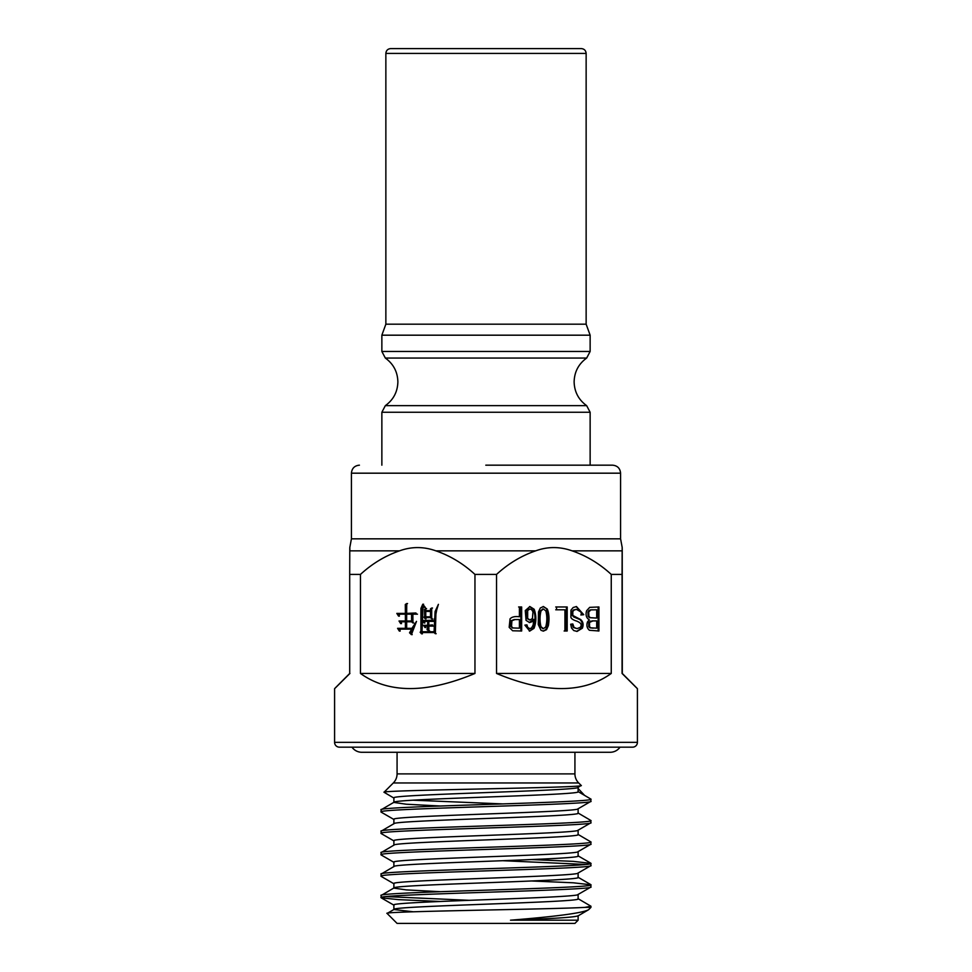 <?xml version="1.0" encoding="UTF-8"?>
<svg xmlns="http://www.w3.org/2000/svg" width="972" height="972" viewBox="0 0 972 972"><rect width="100%" height="100%" fill="white"/><g stroke="black" fill="none" stroke-linecap="round" stroke-linejoin="round"><path stroke-width="1.46" d="M610.173 752.279A12.016 12.016 0 0 0 620.014 747.164L351.986 747.164A12.016 12.016 0 0 0 361.827 752.279A12.016 12.016 0 0 1 361.827 752.279L610.173 752.279M390.671 48.6L581.329 48.6L390.671 48.6C387.755 48.879 386.151 50.483 385.86 53.411L586.14 53.411L586.14 324.174L590.138 335.182L381.862 335.182L381.862 351.463L385.337 358.06C393.429 363.929 397.609 371.863 397.876 381.862C397.609 391.85 393.429 399.784 385.337 405.652L586.663 405.652L385.337 405.652L381.862 412.262L381.862 465.175M586.14 324.174L385.86 324.174L381.862 335.182M577.939 787.454L581.183 785.461L578.68 782.958A12.818 12.818 0 0 1 574.926 773.894L397.074 773.894A12.818 12.818 0 0 1 393.32 782.958L384.025 792.253L394.061 798.158M581.183 785.461C588.534 787.806 379.056 790.066 384.025 792.253M577.939 808.874L590.782 801.438L590.94 799.118C597.416 802.69 374.609 806.25 381.06 809.822L394.061 802.204M381.06 809.822L381.218 812.155L394.061 819.578M590.94 801.256C597.476 804.816 374.548 808.388 381.06 811.96M577.939 830.295L590.782 822.859L590.94 820.538C597.428 824.11 374.524 827.682 381.06 831.242L394.061 823.624M381.06 831.242L381.218 833.575L394.061 840.999M590.94 822.677C597.403 826.249 374.597 829.809 381.06 833.381M577.939 851.715L590.782 844.291L590.94 841.959C597.464 845.531 374.572 849.103 381.06 852.663L394.061 845.045M381.06 852.663L381.218 854.996L394.061 862.419M590.94 844.097C597.452 847.657 374.524 851.241 381.06 854.801M577.939 873.135L590.782 865.712L590.94 863.379C597.391 866.951 374.585 870.523 381.06 874.083L394.061 866.465M381.06 874.083L381.218 876.416L394.061 883.84M590.94 865.517C597.464 869.077 374.585 872.649 381.06 876.234M577.939 894.556L590.782 887.132L590.94 884.799C597.464 888.372 374.524 891.944 381.06 895.504L394.061 887.898M381.06 895.504L381.218 897.836L398.666 899.647L440.219 901.469M590.94 886.938C597.428 890.51 374.609 894.07 381.06 897.654M590.94 799.118L577.939 791.5M578.121 788.486L584.451 795.266M590.94 820.538L577.939 812.92M590.94 841.959L577.939 834.341M590.94 863.379L573.346 861.374L531.781 859.564M502.84 860.706L585.824 864.448M590.94 884.799L573.322 882.795L531.781 880.984M577.939 915.976L588.619 909.707C582.568 913 556.531 916.499 510.507 920.192L578.121 920.192L574.926 923.4L397.074 923.4L387.111 913.437C379.335 911.359 552.886 909.342 584.95 907.374L590.94 906.22L577.939 898.602M469.16 900.315L386.176 896.585M590.94 906.22L590.94 907.374L588.619 909.707M584.95 907.374L590.94 907.374M387.111 913.437L393.879 909.525C388.193 905.965 583.856 902.393 578.121 898.821L578.121 894.447M440.219 806.007L406.284 804.221L393.879 802.422C388.193 798.85 583.844 795.29 578.121 791.706L578.121 787.344M578.121 787.235C583.795 790.807 388.18 794.367 393.879 797.939L393.879 802.313M578.121 920.192L578.121 915.867M578.121 915.758C575.485 917.24 552.947 918.71 510.507 920.192M578.121 894.337C583.795 897.909 388.193 901.469 393.879 905.053L393.879 909.525L413.282 911.785M440.219 891.688L406.32 889.902L393.879 888.104C388.132 884.544 583.832 880.972 578.121 877.4L578.121 873.026M578.121 872.917C583.856 876.489 388.18 880.061 393.879 883.633L393.879 887.995M393.879 866.684C388.205 863.112 583.808 859.552 578.121 855.98L578.121 851.606M578.121 851.496C583.808 855.068 388.144 858.641 393.879 862.213L393.879 866.574M393.879 845.263C388.156 841.703 583.868 838.131 578.121 834.559L578.121 830.185M578.121 830.076C583.808 833.648 388.205 837.208 393.879 840.78L393.879 845.154M393.879 823.843C388.156 820.283 583.808 816.711 578.121 813.139L578.121 808.765M578.121 808.655C583.856 812.215 388.156 815.787 393.879 819.36L393.879 823.734M413.088 800.187L502.84 803.917M632.602 747.164L339.398 747.164A4.811 4.811 0 0 1 334.587 742.353L637.413 742.353A4.811 4.811 0 0 1 632.602 747.164M399.492 550.857C411.508 546.495 423.646 546.495 435.93 550.857C450.255 555.802 463.255 563.663 474.956 574.416L474.956 673.462C426.696 693.595 388.533 693.595 360.466 673.462L360.466 574.416C372.179 563.651 385.179 555.802 399.492 550.857L349.774 550.857L349.701 574.416L360.466 574.416M349.847 550.857C349.823 546.507 349.798 546.507 349.774 550.857M485.793 465.175L612.579 465.175L485.793 465.175M474.956 574.416L496.546 574.416C508.271 563.651 521.308 555.802 535.645 550.857C547.686 546.495 559.848 546.495 572.144 550.857C586.505 555.802 599.53 563.663 611.254 574.416L622.08 574.416L622.153 550.857C622.177 546.507 622.202 546.507 622.226 550.857L622.299 673.462C642.371 693.595 642.298 693.595 622.08 673.462L622.08 574.416M622.299 673.462C642.371 693.595 642.298 693.595 622.08 673.462L622.299 673.462M611.254 574.416L611.254 673.462C583.054 693.595 544.818 693.595 496.546 673.462L496.546 574.416M431.702 608.022L431.702 618.775L430.426 617.585L425.845 617.585L425.25 618.897L423.974 617.196L424.655 616.406L424.57 609.322L425.76 608.545L425.76 610.635L430.511 610.635L430.511 608.8L431.702 608.022M360.466 673.462L474.956 673.462M411.411 634.643L409.54 632.796L411.666 629.127L400.634 629.127L399.358 631.095L397.584 628.337L405.385 628.337L405.385 621.788L401.91 621.788L400.719 623.623L399.018 620.999L405.385 620.999L405.385 614.183L399.869 614.183L398.593 616.151L396.819 613.393L405.385 613.393L405.3 604.475L406.746 603.551L406.661 613.393L415.907 612.992L416.672 614.183L412.857 614.183L412.942 622.967L411.581 621.788L406.661 621.788L406.661 628.337L411.921 628.337L416.502 621.387L411.411 634.643M438.408 604.341L435.942 612.348L435.347 633.72L434.071 632.541L422.273 632.541L421.605 633.853L420.159 632.274L420.925 631.229L420.925 608.411L422.784 604.207L425.335 607.488L423.027 607.148L422.018 631.751L434.071 631.751L435.092 611.485L438.408 604.341M428.81 625.324L431.872 624.935L432.637 626.114L428.81 626.114L428.895 630.974L427.036 629.649L427.716 626.114L425.93 626.114L424.995 627.56L423.549 625.324L427.716 625.324L427.716 621.387L425.08 621.387L424.059 622.967L422.528 620.598L432.977 620.209L433.731 621.387L428.81 621.387L428.81 625.324L429.831 625.324M598.934 606.965L598.934 630.998L589.409 630.269C586.967 628.155 586.323 625.385 587.489 621.946L589.275 619.759C586.31 618.022 585.411 615.033 586.578 610.793L589.688 607.366L598.934 606.965M583.735 614.693L581.608 614.948L580.904 611.983L576.578 609.408L574.294 609.942L572.824 611.437L572.812 615.458L580.673 619.553C583.176 621.801 583.735 624.68 582.35 628.191L577.089 631.411L573.747 630.549L571.524 628.021L570.686 624.231L572.848 624L574.027 627.438L576.991 628.605L579.98 627.548C582.252 625.069 581.207 622.943 576.846 621.157C573.152 620.002 571.172 618.666 570.88 617.171L570.953 610.137L573.188 607.5L576.469 606.552L583.735 614.693L576.117 606.564M567.186 606.965L567.186 630.998L564.939 630.998L564.939 609.796L556.543 609.796L556.543 606.965L567.186 606.965M547.297 609.055C549.107 613.551 549.459 619.103 548.366 625.676L546.519 629.686L543.433 631.095L541.027 630.318L538.257 624.498L538.488 611.983L540.335 607.974L543.433 606.552L547.297 609.055L543.032 606.577M524.892 625.118L526.97 624.887L527.76 627.414L529.849 628.665L531.611 627.888L533.166 624.923L533.762 619.358L531.915 621.776L529.619 622.554L526.059 620.379L525.281 610.562L529.922 606.552L534.187 609.274C536.447 615.713 536.386 622.068 534.017 628.337L529.728 631.095L524.892 625.118M496.546 673.462L611.254 673.462M521.66 606.965L521.66 630.998L512.645 630.767L509.17 627.329L510.045 618.86C511.843 616.892 514.966 616.187 519.4 616.734L519.4 606.965L521.66 606.965M622.08 624.935L622.116 630.998L622.141 624.935M622.092 606.965L622.104 622.736L622.141 606.965M622.189 612.554L622.287 622.736L622.214 612.542M622.214 624.935L622.238 630.998L622.202 624.935M572.144 550.857L622.153 550.857C622.177 546.507 622.202 546.507 622.226 550.857M349.701 574.416L349.701 673.462C329.63 693.595 329.702 693.595 349.92 673.462M622.274 617.244L622.262 612.469L622.274 617.244M532.972 611.838L531.696 609.711L529.959 608.982L527.687 610.489L527.675 618.508L530.044 619.954L532.449 618.508L532.972 611.838M529.643 619.917L526.873 618.508L526.885 610.489L529.558 609.019M527.76 627.414L526.958 627.414L526.168 624.887M529.461 628.641L526.958 627.414M533.762 619.358L529.218 622.542M529.327 631.083L533.215 628.337C535.584 622.068 535.645 615.713 533.385 609.274L529.533 606.577M512.949 627.948L519.4 628.167L519.4 619.565L515.002 619.565L511.904 620.719L511.527 626.527L512.949 627.948L510.725 626.527L511.102 620.719L514.2 619.565L518.611 619.565M515.002 619.565L514.2 619.565M518.611 628.167L512.147 627.948M520.858 630.998L520.858 606.965L518.611 606.965M545.851 610.938L543.433 608.982L541.003 610.951C539.691 616.224 539.691 621.473 541.003 626.697L543.445 628.653L545.754 626.94C547.163 621.436 547.187 616.102 545.851 610.938M543.056 628.617L540.201 626.697C538.889 621.473 538.889 616.224 540.201 610.951L543.032 609.019M543.032 631.083L545.717 629.686L547.564 625.676C548.658 619.103 548.305 613.551 546.495 609.055M564.137 630.998L566.384 630.998L566.384 606.965L555.741 606.965M555.741 609.796L564.137 609.796M574.343 616.88L572.01 615.458L572.034 611.437L573.504 609.942L576.177 609.42M576.675 631.399L581.548 628.191C582.933 624.68 582.374 621.801 579.871 619.553L573.541 616.88M576.991 628.605L573.225 627.438L572.046 624M580.806 614.948L582.933 614.693M590.903 609.918L588.74 611.91L588.898 616.272L590.247 617.67L596.687 618.058L596.687 609.796L590.101 609.918L595.885 609.796M592.434 609.796L591.632 609.796M595.885 618.058L589.445 617.67L588.096 616.272L587.938 611.91L590.101 609.918M592.993 620.901L589.554 622.372L589.518 626.576L590.684 627.827L596.687 628.167L596.687 620.901L592.191 620.901L595.885 620.901M593.272 628.167L589.883 627.827L588.716 626.576L588.753 622.372L592.191 620.901M598.132 630.998L598.132 606.965M411.581 614.183L406.661 614.183L406.661 620.999L412.383 620.999L412.383 614.183L411.581 614.183L411.581 620.999M409.54 632.796L412.213 634.643M410.305 632.274L411.107 632.274L410.342 632.796M411.666 629.127L412.468 629.127L411.107 632.274M398.386 628.337L400.16 631.095M405.385 628.337L406.187 628.337L406.187 621.788L405.385 621.788M399.82 620.999L401.521 623.623M405.385 620.999L406.187 620.999L406.187 614.183L405.385 614.183M397.621 613.393L399.407 616.151M405.385 613.393L406.187 613.393L406.102 604.475L405.3 604.475M407.547 603.551L406.102 604.475M416.052 613.223L414.68 613.393M413.659 614.183L417.474 614.183M411.581 621.788L413.744 622.967M411.921 628.337L412.723 628.337L415.469 623.222M434.071 632.541L436.149 633.72M420.159 632.274L422.407 633.853M420.925 631.229L421.727 631.229L420.961 632.274M420.925 608.411L421.727 608.411L421.727 631.229M423.585 604.207L421.727 608.411M423.488 607.172L425.335 607.33M434.071 631.751L434.873 631.751L434.97 619.03L437.206 607.415M427.036 629.649L429.697 630.974M427.716 628.86L428.518 628.86L427.838 629.649M427.716 626.114L428.518 626.114L428.518 628.86M424.351 625.324L425.797 627.56M427.716 625.324L428.518 625.324L428.518 621.387L427.716 621.387M433.123 620.428L423.342 620.598L424.861 622.967M429.624 621.387L434.545 621.387M432.674 624.935L429.624 625.324M429.624 626.114L433.439 626.114M430.511 611.424L425.76 611.424L425.76 616.807L431.313 616.807L431.313 611.424L430.511 611.424L430.511 616.807M430.426 617.585L432.504 618.775M423.974 617.196L426.052 618.897M424.655 616.406L425.457 616.406L424.776 617.196M424.57 609.322L425.372 609.322L425.457 616.406M426.562 608.545L425.372 609.322M430.511 610.635L431.313 610.635L431.313 608.8L430.511 608.8M432.504 608.022L431.313 608.8M590.138 335.182L590.138 351.463L586.663 358.06C578.571 363.929 574.391 371.863 574.124 381.862C574.391 391.85 578.571 399.784 586.663 405.652L590.138 412.262L381.862 412.262M586.663 358.06L385.337 358.06M590.138 351.463L381.862 351.463M578.68 782.958L393.32 782.958M535.645 550.857L435.93 550.857M349.811 547.467L351.414 538.84L620.586 538.84L620.586 473.182L351.414 473.182C351.888 468.322 354.561 465.649 359.421 465.175M527.687 610.489L526.885 610.489M527.675 618.508L526.873 618.508M531.915 621.776L531.113 621.776M534.187 609.274L533.385 609.274M534.017 628.337L533.215 628.337M511.904 620.719L511.102 620.719M511.527 626.527L510.725 626.527M541.003 610.951L540.201 610.951M541.003 626.697L540.201 626.697M548.366 625.676L547.564 625.676M546.519 629.686L545.717 629.686M574.294 609.942L573.504 609.942M572.824 611.437L572.034 611.437M572.812 615.458L572.01 615.458M580.673 619.553L579.871 619.553M582.35 628.191L581.548 628.191M574.027 627.438L573.225 627.438M589.603 610.574L588.801 610.574M588.74 611.91L587.938 611.91M588.898 616.272L588.096 616.272M590.247 617.67L589.445 617.67M590.842 621.181L590.053 621.181M589.554 622.372L588.753 622.372M589.518 626.576L588.716 626.576M590.684 627.827L589.883 627.827M434.156 619.03L434.97 619.03M435.092 611.485L435.893 611.485M590.138 412.262L590.138 465.175M586.14 53.411C585.849 50.483 584.245 48.879 581.329 48.6M574.926 752.279L574.926 773.894M620.586 473.182C620.112 468.322 617.439 465.649 612.579 465.175M637.413 688.674L637.413 742.353M334.587 688.674L334.587 742.353M351.414 473.182L351.414 538.84M622.189 547.467L620.586 538.84M529.959 608.982L529.157 608.982M530.044 619.954L529.242 619.954M529.849 628.665L529.047 628.665M543.433 608.982L542.631 608.982M543.445 628.653L542.655 628.653M576.578 609.408L575.776 609.408M423.027 607.148L423.828 607.148M430.936 620.598L431.738 620.598M577.939 877.181L590.782 884.605M577.939 855.761L590.782 863.185M394.061 905.26L381.218 897.836M397.074 752.279L397.074 773.894M385.86 53.411L385.86 324.174"/></g></svg>
